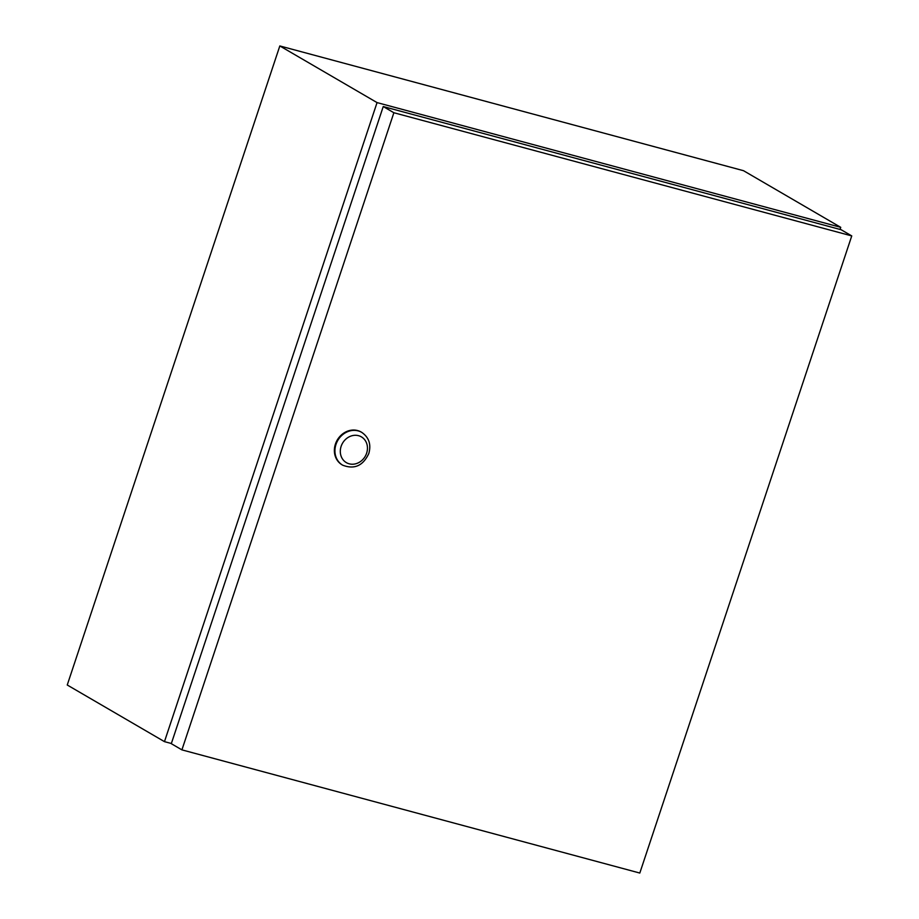 <?xml version="1.0" encoding="UTF-8"?>
<svg xmlns="http://www.w3.org/2000/svg" width="919" height="919" viewBox="0 0 919 919"><rect width="100%" height="100%" fill="white"/><g stroke="black" fill="none" stroke-linecap="round" stroke-linejoin="round"><path stroke-width="1.38" d="M840.035 229.44L840.736 227.338L377.054 102.595L164.467 741.644L171.371 743.494M840.736 227.338L743.517 170.693L279.824 45.95L67.248 685L164.467 741.644M377.054 102.595L279.824 45.95M361.477 432.229A18.977 16.68 120.2 0 0 361.201 432.056A18.977 16.68 120.2 0 0 335.424 444.084A18.977 16.68 120.2 0 0 342.098 464.842A18.977 16.68 120.2 0 0 342.385 465.003M851.752 235.919L639.808 873.05L181.916 749.87L393.872 112.738L851.752 235.919L841.138 229.727L383.246 106.547L393.872 112.738M383.246 106.547L171.302 743.678L181.916 749.87M335.986 444.417A18.977 16.68 -59.8 0 1 361.764 432.389C368.967 437.375 371.322 444.417 368.818 453.492C363.074 465.795 354.355 469.689 342.661 465.175A18.977 16.68 -59.8 0 1 335.986 444.417M366.635 453.182A14.911 13.096 120.2 0 0 358.559 435.698A14.911 13.096 120.2 0 0 341.133 446.324A14.911 13.096 120.2 0 0 349.209 463.819A14.911 13.096 120.2 0 0 366.635 453.182"/></g></svg>
